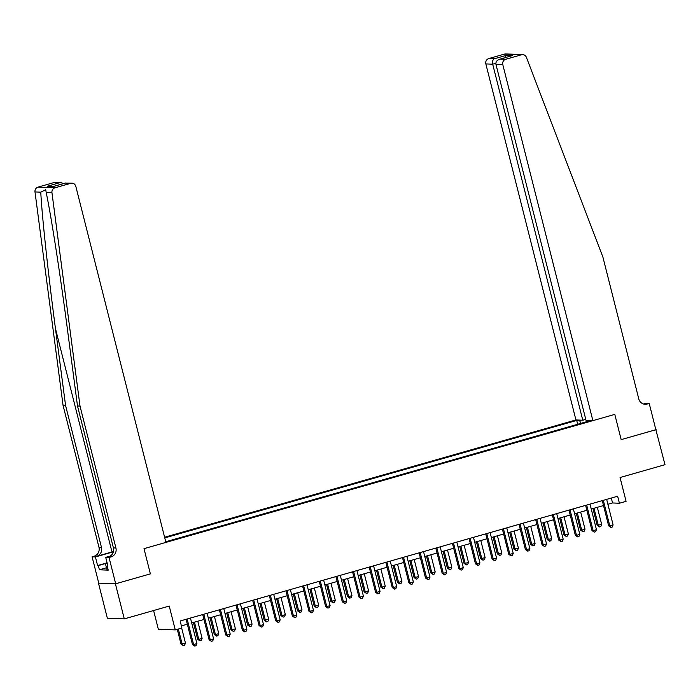 <?xml version="1.0" encoding="UTF-8"?>
<svg xmlns="http://www.w3.org/2000/svg" width="700" height="700" viewBox="0 0 700 700"><rect width="100%" height="100%" fill="white"/><g stroke="black" fill="none" stroke-linecap="round" stroke-linejoin="round"><path stroke-width="1.05" d="M153.597 610.531L158.322 629.204L175.263 629.904L181.921 628.005L180.154 620.996L617.645 496.239L619.421 503.248L626.08 501.34L620.051 477.514L665 464.695L655.847 429.642M115.684 583.774L150.377 573.878L143.999 548.651L165.909 542.404L75.819 186.375A4.357 4.13 92.4 0 0 70.761 183.312L54.976 187.81A4.357 4.13 92.4 0 0 51.949 192.631L80.01 406.096L115.92 548.012A7.263 6.886 -87.6 0 1 111.038 556.92L109.034 557.489L115.684 583.774L98.473 583.153L107.345 618.188L124.285 618.887L115.421 583.844L150.377 573.878L143.999 548.651L614.793 414.391L592.883 420.639L502.793 64.619L495.941 64.33L586.031 420.359L592.883 420.639M585.786 419.37L582.785 420.227L575.934 419.947L164.596 537.241M98.473 583.153L115.421 583.844M581.061 423.308L579.477 420.543L576.712 420.429L164.771 537.906M579.477 420.543L580.878 420.149M587.93 420.438L586.539 420.84L586.469 421.759M165.734 541.739L589.304 420.954L586.539 420.84M175.263 629.904L169.234 606.069L124.285 618.887M643.519 403.988L645.899 403.314L649.215 403.454L655.865 429.73L621.171 439.626L656.136 429.66M621.171 439.626L614.793 414.391L621.171 439.626M607.898 504.289L612.553 502.959L619.421 503.248M181.396 625.914L187.32 624.216M191.704 622.974L203.971 619.474M208.355 618.222L220.614 614.722M225.006 613.471L237.265 609.98M241.649 608.729L253.907 605.229M258.3 603.977L270.559 600.486M274.942 599.235L287.21 595.735M291.594 594.484L303.852 590.992M308.236 589.741L320.504 586.241M324.887 584.99L337.146 581.499M341.539 580.247L353.797 576.747M358.181 575.496L370.44 571.996M374.832 570.754L387.091 567.254M391.475 566.003L403.743 562.503M408.126 561.251L420.385 557.76M424.769 556.509L437.036 553.009M441.42 551.758L453.679 548.266M458.071 547.015L470.33 543.515M474.714 542.264L486.972 538.773M491.365 537.521L503.624 534.021M508.008 532.77L520.275 529.279M524.659 528.028L536.918 524.528M541.301 523.276L553.569 519.776M557.952 518.534L570.211 515.034M574.604 513.782L586.863 510.282M591.246 509.031L603.505 505.54M611.31 498.041L612.553 502.959M576.712 420.429L577.684 424.27M602.262 500.623L608.641 525.822L609.788 525.866L603.33 500.36A1.452 1.374 92.4 0 0 603.321 500.316M613.113 524.921L612.238 527.012L610.899 527.389L609.788 525.866L613.113 524.921L606.664 499.406A1.452 1.374 92.4 0 1 606.655 499.371M610.899 527.389L608.641 525.822M592.944 508.55L597.188 525.35L601.668 524.449L597.327 507.299M593.994 508.252L598.334 525.394L599.454 526.916L597.188 525.35M601.668 524.449L600.784 526.54L599.454 526.916M575.934 419.947L485.844 63.919A4.357 4.13 -87.6 0 1 488.775 58.572L504.551 54.075A4.357 4.13 -87.6 0 1 505.794 53.926L522.742 54.626A4.357 4.13 92.4 0 1 526.4 57.33L602.875 256.988L638.785 398.912A7.263 6.886 92.4 0 0 647.22 404.023L649.215 403.454M488.775 58.572L494.252 58.8L506.371 55.344L512.374 55.589L500.246 59.045L505.724 59.272L521.5 54.775L504.551 54.075M582.785 420.227L492.695 64.199L485.844 63.919M522.742 54.626A4.357 4.13 92.4 0 0 521.5 54.775M505.724 59.272A4.357 4.13 92.4 0 0 502.793 64.619M643.895 404.092A7.263 6.886 92.4 0 0 644.709 403.918L647.22 404.023M494.252 58.8C492.739 59.789 492.214 61.591 492.695 64.199L495.845 63.297M506.371 55.344L504.744 57.741M512.374 55.589L511.332 55.886M495.941 64.33C495.644 61.731 497.079 59.964 500.246 59.045L511.84 55.72M113.444 551.53A18.918 1.785 -14.2 0 0 111.974 551.941L96.6 556.325L92.094 556.789L98.744 583.074M80.01 406.096L77.499 405.991L67.392 329.061C60.349 274.986 51.065 215.215 46.165 192.395L45.727 189.691L40.784 192.168C41.86 214.839 48.274 274.488 55.458 328.571L65.572 405.501L101.483 547.418A7.263 6.886 -87.6 0 1 96.6 556.325M65.572 405.501L63.061 405.396L98.971 547.312A7.263 6.886 -87.6 0 1 94.089 556.22M111.038 556.92L108.526 556.815A7.263 6.886 -87.6 0 0 113.418 547.907L77.499 405.991M70.761 183.312L65.284 183.085L53.165 186.541L47.163 186.287L59.281 182.831L53.812 182.612L38.028 187.11L54.976 187.81M40.784 192.168L35 191.931L63.061 405.396M109.034 557.489L105.718 557.358L107.896 565.976L107.161 565.941L107.844 565.749M106.47 567.761L99.391 569.782L108.229 570.15L107.161 565.941M99.391 569.782L98.324 565.582L97.589 565.548L95.41 556.929L92.094 556.789M113.374 551.81A16.336 1.54 -14.2 0 0 112.788 551.976L95.41 556.929M105.718 557.358L110.215 556.071M35 191.931A4.357 4.13 -87.6 0 1 38.028 187.11M53.812 182.612A4.357 4.13 -87.6 0 1 55.055 182.464L60.935 182.7L63.752 183.496M97.589 565.548L105.761 563.22M105.402 563.561L98.324 565.582M65.284 183.085L72.004 183.164M53.165 186.541L53.699 186.384M47.163 186.287L53.708 186.357M59.281 182.831L60.935 182.7M585.62 505.365L591.99 530.574L593.136 530.617L586.688 505.102A1.452 1.374 92.4 0 0 586.67 505.067M596.47 529.664L595.586 531.764L594.256 532.14L593.136 530.617L596.47 529.664L590.012 504.157A1.452 1.374 92.4 0 1 590.004 504.114M594.256 532.14L591.99 530.574M568.969 510.116L575.347 535.316L576.494 535.36L570.036 509.854A1.452 1.374 92.4 0 0 570.028 509.819M579.819 534.415L578.944 536.506L577.605 536.891L576.494 535.36L579.819 534.415L573.37 508.9A1.452 1.374 92.4 0 1 573.352 508.865M577.605 536.891L575.347 535.316M552.326 514.867L558.696 540.067L559.843 540.111L553.385 514.605A1.452 1.374 92.4 0 0 553.376 514.561M563.176 539.157L562.293 541.258L560.962 541.634L559.843 540.111L563.176 539.157L556.719 513.651A1.452 1.374 92.4 0 1 556.71 513.616M560.962 541.634L558.696 540.067M576.293 513.301L580.545 530.101L581.691 530.145L585.016 529.191L580.676 512.05M577.351 512.995L581.691 530.145L582.803 531.668L580.545 530.101M585.016 529.191L584.133 531.291L582.803 531.668M559.641 518.044L563.894 534.844L565.04 534.896L568.374 533.942L564.034 516.793M560.7 517.746L565.04 534.896L566.16 536.419L563.894 534.844M568.374 533.942L567.49 536.034L566.16 536.419M542.999 522.795L547.251 539.595L551.722 538.694L547.383 521.544M544.058 522.489L548.389 539.639L549.509 541.161L547.251 539.595M551.722 538.694L550.839 540.785L549.509 541.161M535.675 519.61L542.054 544.81L543.2 544.863L536.742 519.347A1.452 1.374 92.4 0 0 536.734 519.312M546.525 543.909L545.641 546L544.311 546.385L543.2 544.863L546.525 543.909L540.067 518.403A1.452 1.374 92.4 0 1 540.059 518.359M544.311 546.385L542.054 544.81M526.347 527.538L530.6 544.337L531.746 544.39L535.071 543.436L530.74 526.295M527.406 527.24L531.746 544.39L532.858 545.913L530.6 544.337M535.071 543.436L534.196 545.528L532.858 545.913M107.922 568.925L106.811 569.109L105.394 563.5L106.969 562.293M107.196 563.211L105.394 563.5M519.024 524.361L525.403 549.561L526.549 549.605L520.091 524.099A1.452 1.374 92.4 0 0 520.082 524.055M529.883 548.66L528.999 550.751L527.669 551.128L526.549 549.605L529.883 548.66L523.425 523.145A1.452 1.374 92.4 0 1 523.416 523.11M527.669 551.128L525.403 549.561M509.705 532.289L513.949 549.089L518.429 548.188L514.089 531.038M510.755 531.991L515.095 549.133L516.215 550.655L513.949 549.089M518.429 548.188L517.545 550.279L516.215 550.655M502.381 529.104L508.76 554.304L509.898 554.356L503.449 528.841A1.452 1.374 92.4 0 0 503.44 528.806M513.231 553.403L512.347 555.494L511.017 555.879L509.898 554.356L513.231 553.403L506.774 527.896A1.452 1.374 92.4 0 1 506.765 527.852M511.017 555.879L508.76 554.304M493.054 537.04L497.306 553.831L498.452 553.884L501.778 552.93L497.438 535.789M494.113 536.734L498.452 553.884L499.564 555.406L497.306 553.831M501.778 552.93L500.903 555.021L499.564 555.406M485.73 533.855L492.109 559.055L493.255 559.099L486.798 533.593A1.452 1.374 92.4 0 0 486.789 533.549M496.58 558.154L495.705 560.245L494.366 560.621L493.255 559.099L496.58 558.154L490.131 532.639A1.452 1.374 92.4 0 1 490.123 532.604M494.366 560.621L492.109 559.055M476.411 541.782L480.655 558.582L485.135 557.681L480.795 540.531M477.461 541.485L481.801 558.626L482.921 560.149L480.655 558.582M485.135 557.681L484.251 559.773L482.921 560.149M469.088 538.597L475.457 563.798L476.604 563.85L470.155 538.335A1.452 1.374 92.4 0 0 470.137 538.3M479.938 562.896L479.054 564.988L477.724 565.372L476.604 563.85L479.938 562.896L473.48 537.39A1.452 1.374 92.4 0 1 473.471 537.346M477.724 565.372L475.457 563.798M459.76 546.534L464.012 563.325L465.159 563.378L468.484 562.424L464.144 545.282M460.819 546.227L465.159 563.378L466.27 564.9L464.012 563.325M468.484 562.424L467.6 564.515L466.27 564.9M452.436 543.349L458.815 568.549L459.961 568.593L453.504 543.086A1.452 1.374 92.4 0 0 453.495 543.043M463.286 567.648L462.411 569.739L461.073 570.115L459.961 568.593L463.286 567.648L456.838 542.133A1.452 1.374 92.4 0 1 456.82 542.097M461.073 570.115L458.815 568.549M443.109 551.276L447.361 568.076L451.841 567.175L447.501 550.025M444.168 550.979L448.508 568.12L449.627 569.642L447.361 568.076M451.841 567.175L450.957 569.266L449.627 569.642M435.794 548.091L442.164 573.291L443.31 573.344L436.852 547.829A1.452 1.374 92.4 0 0 436.844 547.794M446.644 572.39L445.76 574.481L444.43 574.866L443.31 573.344L446.644 572.39L440.186 546.884A1.452 1.374 92.4 0 1 440.178 546.84M444.43 574.866L442.164 573.291M426.466 556.028L430.719 572.819L431.856 572.871L435.19 571.918L430.85 554.776M427.525 555.721L431.856 572.871L432.976 574.394L430.719 572.819M435.19 571.918L434.306 574.017L432.976 574.394M419.142 552.843L425.521 578.043L426.668 578.086L420.21 552.58A1.452 1.374 92.4 0 0 420.201 552.536M429.993 577.141L429.109 579.233L427.779 579.609L426.668 578.086L429.993 577.141L423.535 551.626A1.452 1.374 92.4 0 1 423.526 551.591M427.779 579.609L425.521 578.043M409.815 560.77L414.067 577.57L418.539 576.669L414.207 559.519M410.874 560.472L415.214 577.614L416.325 579.145L414.067 577.57M418.539 576.669L417.664 578.76L416.325 579.145M402.491 557.585L408.87 582.794L410.016 582.837L403.559 557.322A1.452 1.374 92.4 0 0 403.55 557.288M413.35 581.884L412.466 583.984L411.136 584.36L410.016 582.837L413.35 581.884L406.892 556.378A1.452 1.374 92.4 0 1 406.884 556.334M411.136 584.36L408.87 582.794M393.172 565.521L397.416 582.321L398.562 582.365L401.896 581.411L397.556 564.27M394.223 565.215L398.562 582.365L399.683 583.887L397.416 582.321M401.896 581.411L401.012 583.511L399.683 583.887M385.849 562.336L392.227 587.536L393.365 587.58L386.916 562.074A1.452 1.374 92.4 0 0 386.908 562.039L386.785 562.065M396.699 586.635L395.815 588.726L394.485 589.111L393.365 587.58L396.699 586.635L390.241 561.12A1.452 1.374 92.4 0 1 390.233 561.085M394.485 589.111L392.227 587.536M376.521 570.264L380.774 587.064L381.92 587.116L385.245 586.163L380.905 569.012M377.58 569.966L381.92 587.116L383.031 588.639L380.774 587.064M385.245 586.163L384.37 588.254L383.031 588.639M369.197 567.087L375.576 592.288L376.723 592.331L370.265 566.825A1.452 1.374 92.4 0 0 370.256 566.781M380.047 591.378L379.172 593.477L377.834 593.854L376.723 592.331L380.047 591.378L373.599 565.871A1.452 1.374 92.4 0 1 373.59 565.836M377.834 593.854L375.576 592.288M359.879 575.015L364.123 591.815L368.602 590.914L364.262 573.764M360.929 574.709L365.269 591.859L366.389 593.381L364.123 591.815M368.602 590.914L367.719 593.005L366.389 593.381M352.555 571.83L358.925 597.03L360.071 597.082L353.623 571.567A1.452 1.374 92.4 0 0 353.605 571.532M363.405 596.129L362.521 598.22L361.191 598.605L360.071 597.082L363.405 596.129L356.947 570.622A1.452 1.374 92.4 0 1 356.939 570.579M361.191 598.605L358.925 597.03M343.227 579.758L347.48 596.558L348.626 596.61L351.951 595.656L347.611 578.515M344.286 579.46L348.626 596.61L349.738 598.133L347.48 596.558M351.951 595.656L351.067 597.747L349.738 598.133M335.904 576.581L342.283 601.781L343.429 601.825L336.971 576.319A1.452 1.374 92.4 0 0 336.963 576.275M346.754 600.88L345.87 602.971L344.54 603.347L343.429 601.825L346.754 600.88L340.296 575.365A1.452 1.374 92.4 0 1 340.287 575.33M344.54 603.347L342.283 601.781M326.576 584.509L330.829 601.309L335.309 600.407L330.969 583.258M327.635 584.211L331.975 601.352L333.095 602.875L330.829 601.309M335.309 600.407L334.425 602.499L333.095 602.875M319.252 581.324L325.631 606.524L326.777 606.576L320.32 581.061A1.452 1.374 92.4 0 0 320.311 581.026M330.111 605.622L329.227 607.714L327.898 608.099L326.777 606.576L330.111 605.622L323.654 580.116A1.452 1.374 92.4 0 1 323.645 580.072M327.898 608.099L325.631 606.524M309.934 589.26L314.186 606.051L315.324 606.104L318.658 605.15L314.317 588.009M310.993 588.954L315.324 606.104L316.444 607.626L314.186 606.051M318.658 605.15L317.774 607.241L316.444 607.626M302.61 586.075L308.989 611.275L310.135 611.319L303.678 585.812A1.452 1.374 92.4 0 0 303.669 585.769M313.46 610.374L312.576 612.465L311.246 612.841L310.135 611.319L313.46 610.374L307.002 584.859A1.452 1.374 92.4 0 1 306.994 584.824M311.246 612.841L308.989 611.275M293.283 594.003L297.535 610.803L302.006 609.901L297.675 592.751M294.341 593.705L298.681 610.846L299.793 612.369L297.535 610.803M302.006 609.901L301.131 611.992L299.793 612.369M285.959 590.817L292.338 616.017L293.484 616.07L287.026 590.555A1.452 1.374 92.4 0 0 287.017 590.52M296.809 615.116L295.934 617.207L294.604 617.593L293.484 616.07L296.809 615.116L290.36 589.61A1.452 1.374 92.4 0 1 290.351 589.566M294.604 617.593L292.338 616.017M276.64 598.754L280.884 615.545L282.03 615.597L285.364 614.644L281.024 597.503M277.69 598.447L282.03 615.597L283.15 617.12L280.884 615.545M285.364 614.644L284.48 616.735L283.15 617.12M269.316 595.569L275.695 620.769L276.832 620.812L270.384 595.306A1.452 1.374 92.4 0 0 270.375 595.262M280.166 619.867L279.283 621.959L277.953 622.335L276.832 620.812L280.166 619.867L273.709 594.352A1.452 1.374 92.4 0 1 273.7 594.317M277.953 622.335L275.695 620.769M259.989 603.496L264.241 620.296L268.713 619.395L264.373 602.245M261.047 603.199L265.387 620.34L266.499 621.863L264.241 620.296M268.713 619.395L267.838 621.486L266.499 621.863M252.665 600.311L259.044 625.511L260.19 625.564L253.733 600.049A1.452 1.374 92.4 0 0 253.724 600.014M263.515 624.61L262.64 626.71L261.301 627.086L260.19 625.564L263.515 624.61L257.066 599.104A1.452 1.374 92.4 0 1 257.058 599.06M261.301 627.086L259.044 625.511M243.346 608.247L247.59 625.039L248.736 625.091L252.07 624.137L247.73 606.996M244.396 607.941L248.736 625.091L249.856 626.614L247.59 625.039M252.07 624.137L251.186 626.238L249.856 626.614M236.023 605.062L242.392 630.262L243.539 630.306L237.09 604.8A1.452 1.374 92.4 0 0 237.072 604.756M246.873 629.361L245.989 631.452L244.659 631.829L243.539 630.306L246.873 629.361L240.415 603.846A1.452 1.374 92.4 0 1 240.406 603.811M244.659 631.829L242.392 630.262M226.695 612.99L230.947 629.79L235.419 628.889L231.079 611.739M227.754 612.692L232.094 629.834L233.205 631.365L230.947 629.79M235.419 628.889L234.535 630.98L233.205 631.365M219.371 609.805L225.75 635.014L226.896 635.058L220.439 609.543A1.452 1.374 92.4 0 0 220.43 609.508M230.221 634.104L229.338 636.204L228.007 636.58L226.896 635.058L230.221 634.104L223.764 608.597A1.452 1.374 92.4 0 1 223.755 608.554M228.007 636.58L225.75 635.014M210.044 617.741L214.296 634.541L215.442 634.585L218.776 633.631L214.436 616.49M211.102 617.435L215.442 634.585L216.562 636.108L214.296 634.541M218.776 633.631L217.893 635.731L216.562 636.108M202.72 614.556L209.099 639.756L210.245 639.8L203.787 614.294A1.452 1.374 92.4 0 0 203.779 614.259M213.579 638.855L212.695 640.946L211.365 641.331L210.245 639.8L213.579 638.855L207.121 613.34A1.452 1.374 92.4 0 1 207.112 613.305M211.365 641.331L209.099 639.756M193.401 622.484L197.654 639.284L198.791 639.336L202.125 638.383L197.785 621.233M194.46 622.186L198.791 639.336L199.911 640.859L197.654 639.284M202.125 638.383L201.241 640.474L199.911 640.859M186.077 619.308L192.456 644.508L193.602 644.551L187.145 619.045A1.452 1.374 92.4 0 0 187.136 619.001M196.928 643.597L196.044 645.697L194.714 646.074L193.602 644.551L196.928 643.597L190.47 618.091A1.452 1.374 92.4 0 1 190.461 618.056M194.714 646.074L192.456 644.508M177.284 629.326L181.002 644.035L185.474 643.134L181.668 628.075M178.334 629.029L182.149 644.079L183.26 645.601L181.002 644.035M185.474 643.134L184.599 645.225L183.26 645.601M55.458 328.571L111.974 551.941M101.483 547.418L98.971 547.312M113.418 547.907L115.92 548.012M51.949 192.631L46.165 192.395M113.006 552.834L112.788 551.976M53.428 186.445L65.546 182.989"/></g></svg>
